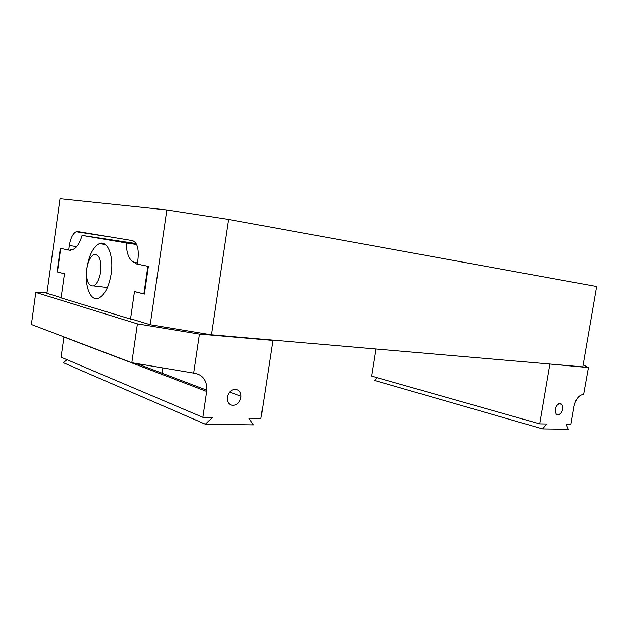 <?xml version="1.0" encoding="UTF-8"?>
<svg xmlns="http://www.w3.org/2000/svg" width="628" height="628" viewBox="0 0 628 628"><rect width="100%" height="100%" fill="white"/><g stroke="black" fill="none" stroke-linecap="round" stroke-linejoin="round"><path stroke-width="0.94" d="M86.852 268.674C85.95 280.551 88.187 286.305 93.556 285.928C97.01 284.107 99.373 279.429 100.645 271.893C101.516 259.937 99.295 254.175 93.98 254.591C90.479 256.444 88.108 261.138 86.852 268.674M57.062 271.924L60.327 248.335L68.64 250.038L69.268 245.54C70.501 238.083 72.793 233.483 76.137 231.732L77.691 231.551L132.477 240.61C137.124 242.416 138.961 248.539 137.987 258.987L137.257 264.098L148.373 266.382L144.369 294.108L134.463 291.588L130.561 318.757L150.218 324.731L211.33 334.795L582.768 366.87L596.6 286.517L228.49 219.423L166.844 209.948L59.998 198.731L46.919 293.347L61.128 297.664L64.448 273.8L57.431 271.963M68.64 250.038L70.281 250.266M228.49 219.423L211.33 334.795M166.844 209.948L150.218 324.731M558.009 415.069C562.233 413.208 563.536 409.644 561.895 404.393L560.027 403.294C555.811 405.084 554.493 408.624 556.07 413.915L558.009 415.069M549.814 364.256L539.68 423.869L546.596 424.002L542.608 428.908L568.348 429.269L566.197 424.387L570.93 424.473L574.063 406.277C575.805 398.851 578.985 394.894 583.593 394.408L588.397 367.576L548.079 363.871M588.397 367.576L583.129 364.79M375.85 349.003L371.541 376.086L539.68 423.869M377.2 377.695L374.594 380.442L542.608 428.908M111.148 273.792C113.927 255.902 107.435 239.912 99.428 243.625C93.25 246.851 89.074 255.031 86.892 268.148C84.191 285.575 90.385 302.005 98.745 298.174C104.766 295.034 108.903 286.902 111.148 273.792M130.514 319.063L61.089 297.931L64.456 273.769L57.431 271.987L60.696 248.413L70.265 250.376L70.391 249.473L73.201 249.308C76.828 247.683 79.795 243.044 82.087 235.398L126.212 242.95C126.526 253.908 129.297 260.424 134.518 262.496L135.318 262.653L135.169 263.674L147.863 266.272L143.875 293.943L134.463 291.557L130.514 319.063L132.021 319.205M71.553 249.63L70.391 249.473M136.111 243.554L82.087 235.398M136.614 244.52L126.212 242.95M137.43 262.889L134.518 262.496M137.422 262.944L135.318 262.653M137.273 263.956L135.169 263.674M144.385 294.006L143.875 293.943M235.335 389.305C230.672 389.76 227.94 392.712 227.155 398.16C227.297 402.532 229.212 404.942 232.91 405.405C237.682 404.84 240.383 401.787 241.019 396.26C240.783 392.1 238.891 389.784 235.335 389.305M47.084 292.146L35.804 292.46L137.399 323.867L199.516 334.096L272.874 340.407L260.965 418.452L248.939 418.217L253.445 424.881L205.458 424.214L212.374 417.51L202.954 417.322L206.95 390.208C207.075 380.238 202.797 374.555 194.107 373.158L131.802 362.709L137.399 323.867M271.241 339.968L272.874 340.407M66.929 359.687L63.381 362.717L205.458 424.214M63.915 336.867L61.073 357.206L202.954 417.322M35.804 292.46L31.4 324.495L131.802 362.709M199.516 334.096L193.738 373.142M69.268 245.54L76.702 246.592M63.891 337.016L206.808 391.456M107.427 287.522L93.556 285.928M76.137 231.732L111.321 237.109M558.747 403.584L561.895 404.393M105.316 244.488L99.428 243.625M136.449 363.494L206.95 390.208M229.589 392.045L241.019 396.26M162.864 367.937L162.095 373.213"/></g></svg>
